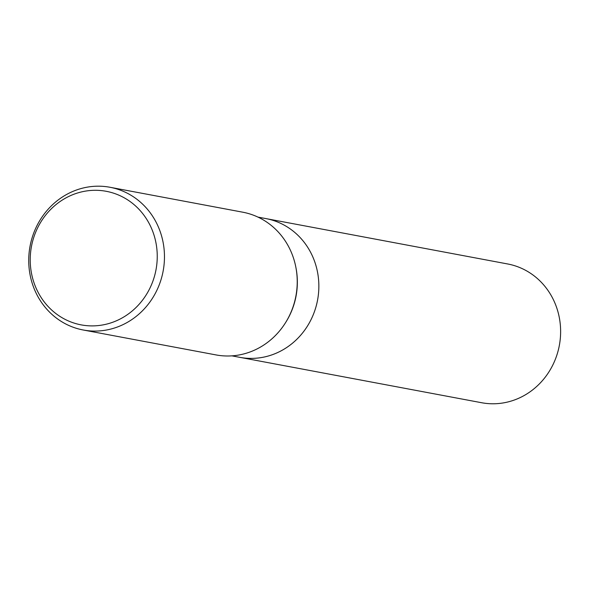 <?xml version="1.0" encoding="UTF-8"?>
<svg xmlns="http://www.w3.org/2000/svg" width="590" height="590" viewBox="0 0 590 590"><rect width="100%" height="100%" fill="white"/><g stroke="black" fill="none" stroke-linecap="round" stroke-linejoin="round"><path stroke-width="0.89" d="M109.998 187.273L242.756 212.194A72.607 67.695 100.6 0 1 295.915 267.55L296.069 268.369A70.586 65.814 100.6 0 1 286.025 321.897L285.582 322.605A72.607 67.695 100.6 0 1 262.284 345.998A72.607 67.695 100.6 0 1 215.969 354.915L83.205 329.994A72.607 67.695 100.6 0 1 29.53 271.555A72.607 67.695 100.6 0 1 63.676 196.19A72.607 67.695 100.6 0 1 109.998 187.273A72.607 67.695 100.6 0 1 163.666 245.713A72.607 67.695 100.6 0 1 129.52 321.078A72.607 67.695 100.6 0 1 83.205 329.994M265.205 218.462A70.594 65.814 100.6 0 1 265.898 218.588A70.586 65.814 100.6 0 1 318.076 275.405A70.586 65.814 100.6 0 1 284.882 348.668A70.586 65.814 100.6 0 1 239.857 357.348L231.929 355.858M295.915 267.55A72.607 67.695 100.6 0 1 285.582 322.605M62.923 199.663A67.953 63.351 100.6 0 1 149.277 223.713A67.953 63.351 100.6 0 1 124.542 316.528A67.953 63.351 100.6 0 1 38.188 292.478A67.953 63.351 100.6 0 1 62.923 199.663M239.85 357.348A70.594 65.814 100.6 0 0 306.136 328.092A70.594 65.814 100.6 0 0 310.576 252.247A70.594 65.814 100.6 0 0 265.898 218.588L507.666 263.966A70.594 65.814 100.6 0 1 552.343 297.626A70.594 65.814 100.6 0 1 547.904 373.47A70.594 65.814 100.6 0 1 481.624 402.727L239.85 357.348A70.594 65.814 100.6 0 1 239.164 357.216M265.898 218.588L257.97 217.105"/></g></svg>
